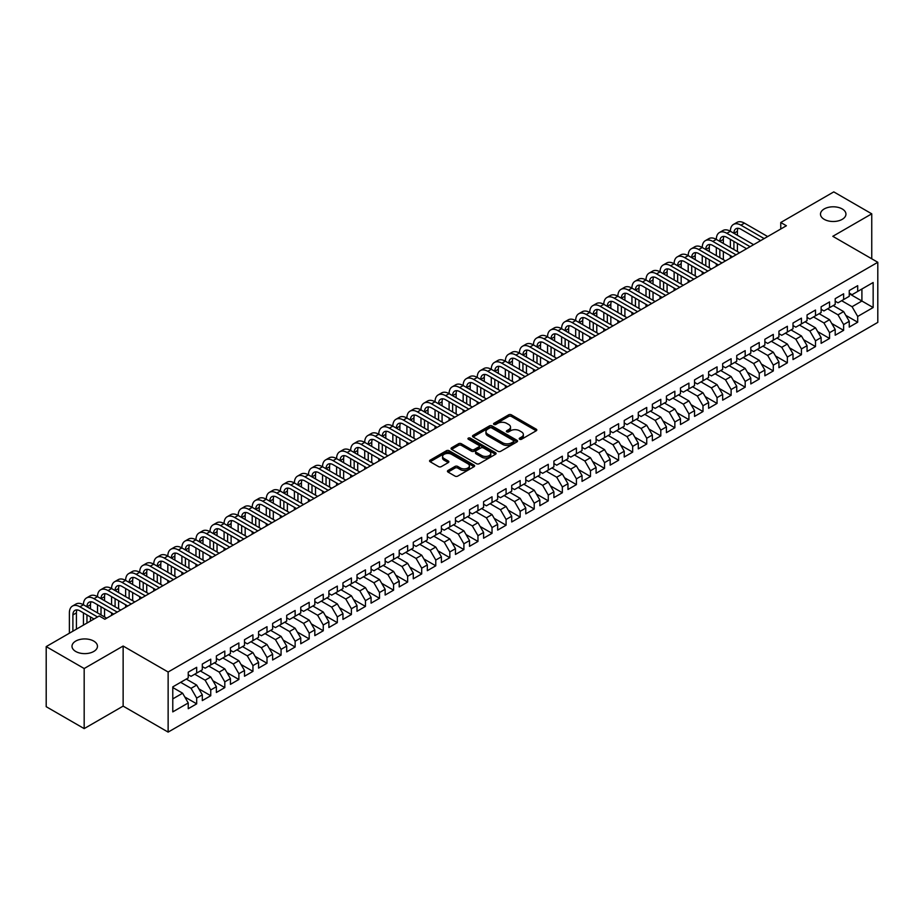 <?xml version="1.0" encoding="UTF-8"?>
<svg xmlns="http://www.w3.org/2000/svg" width="924" height="924" viewBox="0 0 924 924"><rect width="100%" height="100%" fill="white"/><g stroke="black" fill="none" stroke-linecap="round" stroke-linejoin="round"><path stroke-width="1.39" d="M519.635 439.247A1.363 0.785 0 0 0 521.563 439.247L536.232 430.78A1.952 1.132 0 0 0 536.798 429.983A1.952 1.132 0 0 0 536.232 429.186L511.388 414.841A1.952 1.132 0 0 0 508.627 414.841L493.959 423.308A1.363 0.785 0 0 0 495.888 424.428L497.782 423.331A6.249 3.604 0 0 1 506.618 423.331L508.697 424.52A6.249 3.604 0 0 1 510.522 427.073A6.249 3.604 0 0 1 508.697 429.625L506.791 430.723A1.363 0.785 0 0 0 508.731 431.831L510.626 430.734A6.249 3.604 0 0 1 519.461 430.734L521.529 431.935A6.249 3.604 0 0 1 523.354 434.488A6.249 3.604 0 0 1 521.529 437.04L519.635 438.126A1.363 0.785 0 0 0 519.635 439.247L519.635 438.126M93.74 641.083A12.728 7.346 0 0 0 79.868 639.489A12.728 7.346 0 0 0 72.003 646.28A12.728 7.346 0 0 0 75.733 651.478A12.728 7.346 0 0 0 89.605 653.072A12.728 7.346 0 0 0 97.459 646.28A12.728 7.346 0 0 0 93.74 641.083M842.214 208.951A12.728 7.346 0 0 0 828.343 207.357A12.728 7.346 0 0 0 820.489 214.149A12.728 7.346 0 0 0 824.22 219.346A12.728 7.346 0 0 0 838.091 220.94A12.728 7.346 0 0 0 845.945 214.149A12.728 7.346 0 0 0 842.214 208.951M448.024 470.466A1.952 1.132 0 0 0 447.447 471.263A1.952 1.132 0 0 0 448.024 472.06L454.989 476.091A1.952 1.132 0 0 0 457.75 476.091L474.047 466.689A1.952 1.132 0 0 0 474.613 465.892A1.952 1.132 0 0 0 474.047 465.095L449.191 450.739A1.952 1.132 0 0 0 446.431 450.739L430.145 460.152A1.952 1.132 0 0 0 429.568 460.949A1.952 1.132 0 0 0 430.145 461.746L438.565 466.608A1.952 1.132 0 0 0 441.326 466.608L448.29 462.577A1.952 1.132 0 0 0 448.868 461.781A1.952 1.132 0 0 0 448.29 460.984L444.121 458.57A5.221 3.015 0 0 1 442.584 456.444A5.221 3.015 0 0 1 445.818 453.661A5.221 3.015 0 0 1 451.501 454.308L467.867 463.756A5.221 3.015 0 0 1 469.392 465.892A5.221 3.015 0 0 1 466.17 468.676A5.221 3.015 0 0 1 460.475 468.018L457.75 466.447A1.952 1.132 0 0 0 454.989 466.447L448.024 470.466L448.024 472.06M84.176 668.526L84.176 728.609L123.135 706.121L123.135 646.038L84.176 668.526L46.2 646.604L99.226 615.985L104.851 619.242L786.382 225.756L780.757 222.511L780.757 229.002M123.135 646.038L168.133 672.014L877.8 262.289L877.8 322.384L168.133 732.108L168.133 672.014M871.748 258.801L871.748 213.825L832.801 236.313L877.8 262.289M871.748 213.825L833.783 191.892L780.757 222.511M497.921 451.305A1.952 1.132 0 0 0 500.681 451.305L516.978 441.903A1.952 1.132 0 0 0 517.544 441.106A1.952 1.132 0 0 0 516.978 440.298L492.122 425.952A1.952 1.132 0 0 0 489.362 425.952L473.076 435.366A1.952 1.132 0 0 0 472.499 436.163A1.952 1.132 0 0 0 473.076 436.96L497.921 451.305M468.861 439.547A1.363 0.785 0 0 1 470.247 439.732L495.483 454.308L479.221 463.698A1.952 1.132 0 0 1 476.461 463.698L451.605 449.353L451.605 447.759A1.952 1.132 0 0 0 451.039 448.556A1.952 1.132 0 0 0 451.605 449.353M451.605 447.759L458.581 443.728A1.952 1.132 0 0 1 461.342 443.728L471.413 449.549A1.952 1.132 0 0 0 474.174 449.549L478.805 446.881A1.952 1.132 0 0 0 479.371 446.084A1.952 1.132 0 0 0 478.805 445.287L468.318 439.223A1.363 0.785 0 0 1 470.247 438.115L495.507 452.702A1.952 1.132 0 0 1 496.084 453.499A1.952 1.132 0 0 1 495.507 454.296L495.507 452.702M849.248 293.716L861.907 301.028L861.907 289.004L873.157 282.513L857.691 291.441L857.691 285.678L849.248 290.552L849.248 296.315L843.624 299.561L843.624 293.797L835.192 298.671L835.192 304.435L829.556 307.68L829.556 301.917L821.124 306.791L821.124 312.555L815.499 315.8L815.499 310.037L807.056 314.911L807.056 320.674L801.431 323.92L801.431 318.156L793 323.03L793 328.794L787.364 332.039L787.364 326.276L778.932 331.15L778.932 336.913L773.307 340.159L773.307 334.396L764.864 339.27L764.864 345.033L759.239 348.279L759.239 342.515L750.808 347.389L750.808 353.153L745.183 356.398L745.183 350.635L736.74 355.509L736.74 361.272L731.115 364.518L731.115 358.755L722.672 363.629L722.672 369.392L717.047 372.638L717.047 366.874L708.616 371.748L708.616 377.512L702.991 380.757L702.991 374.994L694.548 379.868L694.548 385.631L688.923 388.877L688.923 383.113L680.48 387.988L680.48 393.751L674.855 396.997L674.855 391.233L666.423 396.107L666.423 401.871L660.799 405.116L660.799 399.353L652.356 404.227L652.356 409.99L646.731 413.236L646.731 407.472L638.288 412.347L638.288 418.11L632.663 421.356L632.663 415.592L624.231 420.466L624.231 426.23L618.606 429.475L618.606 423.712L610.163 428.586L610.163 434.349L604.539 437.595L604.539 431.831L596.096 436.706L596.096 442.469L590.471 445.714L590.471 439.951L582.039 444.825L582.039 450.589L576.414 453.834L576.414 448.071L567.971 452.945L567.971 458.708L562.346 461.954L562.346 456.19L553.903 461.064L553.903 466.828L548.279 470.073L548.279 464.31L539.847 469.184L539.847 474.948L534.222 478.193L534.222 472.43L525.779 477.304L525.779 483.067L520.154 486.313L520.154 480.549L511.711 485.423L511.711 491.187L506.086 494.432L506.086 488.669L497.655 493.543L497.655 499.307L492.03 502.564L492.03 496.789L483.587 501.663L483.587 507.426L477.962 510.683L477.962 504.908L469.519 509.782L469.519 515.546L463.894 518.803L463.894 513.028L455.463 517.902L455.463 523.665L449.838 526.923L449.838 521.148L441.395 526.022L441.395 531.785L435.77 535.042L435.77 529.267L427.327 534.141L427.327 539.905L421.702 543.162L421.702 537.387L413.271 542.261L413.271 548.024L407.646 551.282L407.646 545.507L399.203 550.381L399.203 556.144L393.578 559.401L393.578 553.626L385.146 558.5L385.146 564.264L379.51 567.521L379.51 561.746L371.078 566.62L371.078 572.383L365.454 575.64L365.454 569.865L357.011 574.74L357.011 580.503L351.386 583.76L351.386 577.985L342.954 582.859L342.954 588.623L337.318 591.88L337.318 586.105L328.886 590.979L328.886 596.742L323.261 599.999L323.261 594.224L314.818 599.099L314.818 604.862L309.193 608.119L309.193 602.344L300.762 607.218L300.762 612.982L295.137 616.239L295.137 610.464L286.694 615.338L286.694 621.101L281.069 624.358L281.069 618.583L272.626 623.457L272.626 629.221L267.001 632.478L267.001 626.703L258.57 631.577L258.57 637.341L252.945 640.598L252.945 634.823L244.502 639.697L244.502 645.46L238.877 648.717L238.877 642.942L230.434 647.816L230.434 653.58L224.809 656.837L224.809 651.074L216.378 655.936L216.378 661.699L210.753 664.957L210.753 659.193L202.31 664.056L202.31 669.819L196.685 673.076L196.685 667.313L188.242 672.175L188.242 677.939L172.776 686.879L172.776 711.884L188.242 702.956L182.617 693.208L172.776 687.525M873.157 282.513L873.157 307.519L857.691 316.458L852.067 306.71L841.66 300.704M845.806 315.361L857.691 322.222L857.691 316.458M857.691 322.222L849.248 327.096L849.248 321.321L843.624 324.578L837.999 314.83L827.592 308.824M831.739 323.481L843.624 330.342L843.624 324.578M843.624 330.342L835.192 335.216L835.192 329.441L829.556 332.698L823.931 322.95L813.524 316.944M817.682 331.601L829.556 338.461L829.556 332.698M829.556 338.461L821.124 343.335L821.124 337.56L815.499 340.817L809.874 331.069L799.468 325.063M803.614 339.72L815.499 346.581L815.499 340.817M815.499 346.581L807.056 351.455L807.056 345.68L801.431 348.937L795.807 339.189L785.4 333.183M789.546 347.84L801.431 354.701L801.431 348.937M801.431 354.701L793 359.575L793 353.8L787.364 357.057L781.739 347.308L771.332 341.303M775.49 355.959L787.364 362.82L787.364 357.057M787.364 362.82L778.932 367.694L778.932 361.919L773.307 365.176L767.682 355.428L757.276 349.422M761.422 364.079L773.307 370.94L773.307 365.176M773.307 370.94L764.864 375.814L764.864 370.039L759.239 373.296L753.614 363.548L743.208 357.542M747.354 372.199L759.239 379.059L759.239 373.296M759.239 379.059L750.808 383.934L750.808 378.159L745.183 381.416L739.546 371.667L729.14 365.661M733.298 380.318L745.183 387.179L745.183 381.416M745.183 387.179L736.74 392.053L736.74 386.278L731.115 389.535L725.49 379.787L715.084 373.781M719.23 388.438L731.115 395.299L731.115 389.535M731.115 395.299L722.672 400.173L722.672 394.398L717.047 397.655L711.422 387.907L701.016 381.901M705.162 396.558L717.047 403.418L717.047 397.655M717.047 403.418L708.616 408.293L708.616 402.517L702.991 405.775L697.354 396.026L686.948 390.02M691.106 404.677L702.991 411.538L702.991 405.775M702.991 411.538L694.548 416.412L694.548 410.637L688.923 413.894L683.298 404.146L672.891 398.14M677.038 412.797L688.923 419.658L688.923 413.894M688.923 419.658L680.48 424.532L680.48 418.768L674.855 422.014L669.23 412.266L658.824 406.26M662.97 420.917L674.855 427.777L674.855 422.014M674.855 427.777L666.423 432.651L666.423 426.888L660.799 430.134L655.174 420.385L644.756 414.379M648.914 429.036L660.799 435.897L660.799 430.134M660.799 435.897L652.356 440.771L652.356 435.008L646.731 438.253L641.106 428.505L630.699 422.499M634.846 437.156L646.731 444.017L646.731 438.253M646.731 444.017L638.288 448.891L638.288 443.127L632.663 446.373L627.038 436.625L616.631 430.619M620.778 445.276L632.663 452.136L632.663 446.373M632.663 452.136L624.231 457.01L624.231 451.247L618.606 454.493L612.982 444.744L602.564 438.738M606.721 453.395L618.606 460.256L618.606 454.493M618.606 460.256L610.163 465.13L610.163 459.367L604.539 462.612L598.914 452.864L588.507 446.858M592.654 461.515L604.539 468.376L604.539 462.612M604.539 468.376L596.096 473.25L596.096 467.486L590.471 470.732L584.846 460.984L574.439 454.978M578.586 469.635L590.471 476.495L590.471 470.732M590.471 476.495L582.039 481.369L582.039 475.606L576.414 478.851L570.789 469.103L560.371 463.097M564.529 477.754L576.414 484.615L576.414 478.851M576.414 484.615L567.971 489.489L567.971 483.726L562.346 486.971L556.722 477.223L546.315 471.217M550.461 485.874L562.346 492.735L562.346 486.971M562.346 492.735L553.903 497.609L553.903 491.845L548.279 495.091L542.654 485.343L532.247 479.337M536.394 493.993L548.279 500.854L548.279 495.091M548.279 500.854L539.847 505.728L539.847 499.965L534.222 503.21L528.597 493.462L518.191 487.456M522.337 502.113L534.222 508.974L534.222 503.21M534.222 508.974L525.779 513.848L525.779 508.084L520.154 511.33L514.529 501.582L504.123 495.576M508.269 510.233L520.154 517.093L520.154 511.33M520.154 517.093L511.711 521.968L511.711 516.204L506.086 519.45L500.462 509.702L490.055 503.696M494.201 518.352L506.086 525.213L506.086 519.45M506.086 525.213L497.655 530.087L497.655 524.324L492.03 527.569L486.405 517.821L475.999 511.815M480.145 526.472L492.03 533.333L492.03 527.569M492.03 533.333L483.587 538.207L483.587 532.443L477.962 535.689L472.337 525.941L461.931 519.935M466.077 534.592L477.962 541.452L477.962 535.689M477.962 541.452L469.519 546.327L469.519 540.563L463.894 543.809L458.269 534.06L447.863 528.054M452.009 542.711L463.894 549.572L463.894 543.809M463.894 549.572L455.463 554.446L455.463 548.683L449.838 551.928L444.213 542.18L433.806 536.174M437.953 550.831L449.838 557.692L449.838 551.928M449.838 557.692L441.395 562.566L441.395 556.802L435.77 560.048L430.145 550.3L419.739 544.294M423.885 558.951L435.77 565.811L435.77 560.048M435.77 565.811L427.327 570.686L427.327 564.922L421.702 568.168L416.077 558.419L405.671 552.413M409.829 567.07L421.702 573.931L421.702 568.168M421.702 573.931L413.271 578.805L413.271 573.042L407.646 576.287L402.021 566.539L391.614 560.533M395.761 575.19L407.646 582.051L407.646 576.287M407.646 582.051L399.203 586.925L399.203 581.161L393.578 584.407L387.953 574.659L377.546 568.653M381.693 583.31L393.578 590.17L393.578 584.407M393.578 590.17L385.146 595.044L385.146 589.281L379.51 592.527L373.885 582.778L363.478 576.772M367.637 591.429L379.51 598.29L379.51 592.527M379.51 598.29L371.078 603.164L371.078 597.401L365.454 600.646L359.829 590.898L349.422 584.892M353.569 599.549L365.454 606.41L365.454 600.646M365.454 606.41L357.011 611.284L357.011 605.52L351.386 608.766L345.761 599.018L335.354 593.012M339.501 607.669L351.386 614.529L351.386 608.766M351.386 614.529L342.954 619.403L342.954 613.64L337.318 616.886L331.693 607.137L321.286 601.131M325.444 615.788L337.318 622.649L337.318 616.886M337.318 622.649L328.886 627.523L328.886 621.76L323.261 625.005L317.637 615.257L307.23 609.251M311.376 623.908L323.261 630.769L323.261 625.005M323.261 630.769L314.818 635.643L314.818 629.879L309.193 633.125L303.569 623.377L293.162 617.371M297.309 632.028L309.193 638.888L309.193 633.125M309.193 638.888L300.762 643.762L300.762 637.999L295.137 641.244L289.501 631.496L279.094 625.49M283.252 640.147L295.137 647.008L295.137 641.244M295.137 647.008L286.694 651.882L286.694 646.119L281.069 649.364L275.444 639.616L265.038 633.61M269.184 648.267L281.069 655.128L281.069 649.364M281.069 655.128L272.626 660.002L272.626 654.238L267.001 657.484L261.377 647.736L250.97 641.73M255.116 656.386L267.001 663.247L267.001 657.484M267.001 663.247L258.57 668.121L258.57 662.358L252.945 665.603L247.309 655.855L236.902 649.849M241.06 664.506L252.945 671.367L252.945 665.603M252.945 671.367L244.502 676.241L244.502 670.477L238.877 673.723L233.252 663.975L222.846 657.969M226.992 672.626L238.877 679.486L238.877 673.723M238.877 679.486L230.434 684.361L230.434 678.597L224.809 681.843L219.184 672.095L208.778 666.089M212.924 680.745L224.809 687.606L224.809 681.843M224.809 687.606L216.378 692.48L216.378 686.717L210.753 689.962L205.128 680.214L194.71 674.208M198.868 688.865L210.753 695.726L210.753 689.962M210.753 695.726L202.31 700.6L202.31 694.836L196.685 698.082L191.06 688.334L180.654 682.328M184.8 696.985L196.685 703.845L196.685 698.082M196.685 703.845L188.242 708.72L188.242 702.956M188.242 674.693L191.06 676.322L196.685 673.076M172.776 698.891L182.617 693.208M202.31 666.574L205.128 668.202L210.753 664.957M191.06 688.334L196.685 685.088L186.278 679.082M202.31 694.836L196.685 685.088M216.378 658.454L219.184 660.082L224.809 656.837M205.128 680.214L210.753 676.969L200.335 670.963M216.378 686.717L210.753 676.969M230.434 650.334L233.252 651.963L238.877 648.717M219.184 672.095L224.809 668.849L214.403 662.843M230.434 678.597L224.809 668.849M244.502 642.215L247.309 643.843L252.945 640.598M233.252 663.975L238.877 660.729L228.471 654.723M244.502 670.477L238.877 660.729M258.57 634.095L261.377 635.724L267.001 632.478M247.309 655.855L252.945 652.61L242.527 646.604M258.57 662.358L252.945 652.61M272.626 625.975L275.444 627.604L281.069 624.358M261.377 647.736L267.001 644.49L256.595 638.484M272.626 654.238L267.001 644.49M286.694 617.856L289.501 619.484L295.137 616.239M275.444 639.616L281.069 636.37L270.663 630.364M286.694 646.119L281.069 636.37M300.762 609.736L303.569 611.365L309.193 608.119M289.501 631.496L295.137 628.251L284.719 622.245M300.762 637.999L295.137 628.251M314.818 601.616L317.637 603.245L323.261 599.999M303.569 623.377L309.193 620.131L298.787 614.125M314.818 629.879L309.193 620.131M328.886 593.497L331.693 595.125L337.318 591.88M317.637 615.257L323.261 612.011L312.855 606.005M328.886 621.76L323.261 612.011M342.954 585.377L345.761 587.006L351.386 583.76M331.693 607.137L337.318 603.892L326.911 597.886M342.954 613.64L337.318 603.892M357.011 577.257L359.829 578.886L365.454 575.64M345.761 599.018L351.386 595.772L340.979 589.766M357.011 605.52L351.386 595.772M371.078 569.138L373.885 570.766L379.51 567.521M359.829 590.898L365.454 587.652L355.047 581.646M371.078 597.401L365.454 587.652M385.146 561.018L387.953 562.647L393.578 559.401M373.885 582.778L379.51 579.533L369.103 573.527M385.146 589.281L379.51 579.533M399.203 552.899L402.021 554.527L407.646 551.282M387.953 574.659L393.578 571.413L383.171 565.407M399.203 581.161L393.578 571.413M413.271 544.779L416.077 546.407L421.702 543.162M402.021 566.539L407.646 563.293L397.239 557.288M413.271 573.042L407.646 563.293M427.327 536.659L430.145 538.288L435.77 535.042M416.077 558.419L421.702 555.174L411.296 549.168M427.327 564.922L421.702 555.174M441.395 528.54L444.213 530.168L449.838 526.923M430.145 550.3L435.77 547.054L425.363 541.048M441.395 556.802L435.77 547.054M455.463 520.42L458.269 522.048L463.894 518.803M444.213 542.18L449.838 538.935L439.431 532.929M455.463 548.683L449.838 538.935M469.519 512.3L472.337 513.929L477.962 510.683M458.269 534.06L463.894 530.815L453.488 524.809M469.519 540.563L463.894 530.815M483.587 504.181L486.405 505.809L492.03 502.564M472.337 525.941L477.962 522.695L467.556 516.689M483.587 532.443L477.962 522.695M497.655 496.061L500.462 497.69L506.086 494.432M486.405 517.821L492.03 514.576L481.623 508.57M497.655 524.324L492.03 514.576M511.711 487.941L514.529 489.57L520.154 486.313M500.462 509.702L506.086 506.456L495.68 500.45M511.711 516.204L506.086 506.456M525.779 479.822L528.597 481.45L534.222 478.193M514.529 501.582L520.154 498.336L509.748 492.33M525.779 508.084L520.154 498.336M539.847 471.702L542.654 473.331L548.279 470.073M528.597 493.462L534.222 490.217L523.816 484.211M539.847 499.965L534.222 490.217M553.903 463.582L556.722 465.211L562.346 461.954M542.654 485.343L548.279 482.097L537.872 476.091M553.903 491.845L548.279 482.097M567.971 455.463L570.789 457.091L576.414 453.834M556.722 477.223L562.346 473.977L551.94 467.971M567.971 483.726L562.346 473.977M582.039 447.343L584.846 448.972L590.471 445.714M570.789 469.103L576.414 465.858L566.008 459.852M582.039 475.606L576.414 465.858M596.096 439.223L598.914 440.852L604.539 437.595M584.846 460.984L590.471 457.738L580.064 451.732M596.096 467.486L590.471 457.738M610.163 431.104L612.982 432.732L618.606 429.475M598.914 452.864L604.539 449.618L594.132 443.612M610.163 459.367L604.539 449.618M624.231 422.984L627.038 424.613L632.663 421.356M612.982 444.744L618.606 441.499L608.2 435.493M624.231 451.247L618.606 441.499M638.288 414.864L641.106 416.493L646.731 413.236M627.038 436.625L632.663 433.379L622.256 427.373M638.288 443.127L632.663 433.379M652.356 406.745L655.174 408.373L660.799 405.116M641.106 428.505L646.731 425.259L636.324 419.253M652.356 435.008L646.731 425.259M666.423 398.625L669.23 400.254L674.855 396.997M655.174 420.385L660.799 417.14L650.381 411.134M666.423 426.888L660.799 417.14M680.48 390.506L683.298 392.134L688.923 388.877M669.23 412.266L674.855 409.02L664.448 403.014M680.48 418.768L674.855 409.02M694.548 382.386L697.354 384.014L702.991 380.757M683.298 404.146L688.923 400.901L678.516 394.894M694.548 410.637L688.923 400.901M708.616 374.266L711.422 375.895L717.047 372.638M697.354 396.026L702.991 392.781L692.573 386.775M708.616 402.517L702.991 392.781M722.672 366.147L725.49 367.775L731.115 364.518M711.422 387.907L717.047 384.661L706.641 378.655M722.672 394.398L717.047 384.661M736.74 358.027L739.546 359.655L745.183 356.398M725.49 379.787L731.115 376.542L720.708 370.536M736.74 386.278L731.115 376.542M750.808 349.907L753.614 351.536L759.239 348.279M739.546 371.667L745.183 368.422L734.765 362.416M750.808 378.159L745.183 368.422M764.864 341.788L767.682 343.416L773.307 340.159M753.614 363.548L759.239 360.302L748.833 354.296M764.864 370.039L759.239 360.302M778.932 333.668L781.739 335.297L787.364 332.039M767.682 355.428L773.307 352.183L762.901 346.177M778.932 361.919L773.307 352.183M793 325.548L795.807 327.177L801.431 323.92M781.739 347.308L787.364 344.063L776.957 338.057M793 353.8L787.364 344.063M807.056 317.429L809.874 319.057L815.499 315.8M795.807 339.189L801.431 335.943L791.025 329.937M807.056 345.68L801.431 335.943M821.124 309.309L823.931 310.938L829.556 307.68M809.874 331.069L815.499 327.824L805.093 321.818M821.124 337.56L815.499 327.824M835.192 301.189L837.999 302.818L843.624 299.561M823.931 322.95L829.556 319.704L819.149 313.698M835.192 329.441L829.556 319.704M849.248 293.07L852.067 294.698L857.691 291.441M837.999 314.83L843.624 311.584L833.217 305.578M849.248 321.321L843.624 311.584M46.2 646.604L46.2 706.687L84.176 728.609M123.135 706.121L168.133 732.108M852.067 306.71L861.907 301.028L873.157 307.519M520.177 439.443L521.529 438.657A6.249 3.604 0 0 0 523.354 436.105L523.354 434.488M510.522 427.073L510.522 428.701A6.249 3.604 0 0 1 508.697 431.242L507.334 432.028M536.209 430.792L511.388 416.458A1.952 1.132 0 0 0 508.627 416.458L494.502 424.613M516.943 441.915L492.122 427.581A1.952 1.132 0 0 0 489.362 427.581L473.1 436.971M513.525 441.66A1.363 0.785 0 0 0 513.525 440.54L491.707 427.951A1.363 0.785 0 0 0 489.778 427.951L487.78 429.106A6.249 3.604 0 0 0 485.943 431.658A6.249 3.604 0 0 0 487.78 434.211L502.691 442.815A6.249 3.604 0 0 0 511.526 442.815L513.525 441.66L513.525 443.277A1.363 0.785 0 0 0 513.917 442.723L513.917 441.106M485.943 431.658L485.943 433.275A6.249 3.604 0 0 0 487.78 435.828L487.78 434.211M513.525 443.277L511.526 444.432A6.249 3.604 0 0 1 502.691 444.432L487.78 435.828M451.64 449.364L458.581 445.356L458.581 443.728M479.371 446.084L479.371 447.701A1.952 1.132 0 0 1 478.805 448.498L474.174 451.178A1.952 1.132 0 0 1 471.413 451.178L461.342 445.356A1.952 1.132 0 0 0 458.581 445.356M481.878 455.59A5.221 3.015 0 0 0 487.572 456.237A5.221 3.015 0 0 0 490.794 453.453A5.221 3.015 0 0 0 489.258 451.316L483.495 447.99A1.952 1.132 0 0 0 480.734 447.99L476.114 450.669A1.952 1.132 0 0 0 475.537 451.466A1.952 1.132 0 0 0 476.114 452.263L481.878 455.59L481.878 457.207A5.221 3.015 0 0 0 487.572 457.865A5.221 3.015 0 0 0 490.794 455.082L490.794 453.453M475.537 451.466L475.537 453.083A1.952 1.132 0 0 0 476.114 453.88L476.114 452.263M481.878 457.207L476.114 453.88M469.392 465.892L469.392 467.509A5.221 3.015 0 0 1 466.17 470.293A5.221 3.015 0 0 1 460.475 469.646L457.75 468.064A1.952 1.132 0 0 0 454.989 468.064L448.048 472.083M442.584 456.444L442.584 458.061A5.221 3.015 0 0 0 444.121 460.198L444.121 458.57M448.267 462.589L444.121 460.198M474.012 466.701L449.191 452.367A1.952 1.132 0 0 0 446.431 452.367L430.168 461.757M69.381 633.217L69.381 612.889A14.923 8.616 60 0 1 72.465 606.063L75.987 604.03A14.923 8.616 60 0 1 83.437 604.77A14.923 8.616 60 0 1 86.533 597.944L90.044 595.911A14.923 8.616 60 0 1 97.505 596.65A14.923 8.616 60 0 1 100.589 589.824L104.112 587.791A14.923 8.616 60 0 1 111.573 588.53A14.923 8.616 60 0 1 114.657 581.704L118.18 579.671A14.923 8.616 60 0 1 125.629 580.411A14.923 8.616 60 0 1 128.725 573.585L132.236 571.552A14.923 8.616 60 0 1 139.697 572.291A14.923 8.616 60 0 1 142.781 565.465L146.304 563.432A14.923 8.616 60 0 1 153.765 564.171A14.923 8.616 60 0 1 156.849 557.345L160.372 555.312A14.923 8.616 60 0 1 167.822 556.052A14.923 8.616 60 0 1 170.917 549.226L174.428 547.193A14.923 8.616 60 0 1 181.889 547.932A14.923 8.616 60 0 1 184.973 541.106L188.496 539.073A14.923 8.616 60 0 1 195.957 539.812A14.923 8.616 60 0 1 199.041 532.986L202.564 530.953A14.923 8.616 60 0 1 210.014 531.693A14.923 8.616 60 0 1 213.109 524.867L216.62 522.834A14.923 8.616 60 0 1 224.082 523.573A14.923 8.616 60 0 1 227.165 516.747L230.688 514.714A14.923 8.616 60 0 1 238.149 515.453A14.923 8.616 60 0 1 241.233 508.627L244.745 506.595A14.923 8.616 60 0 1 252.206 507.334A14.923 8.616 60 0 1 255.301 500.508L258.812 498.475A14.923 8.616 60 0 1 266.274 499.214A14.923 8.616 60 0 1 269.358 492.388L272.88 490.355A14.923 8.616 60 0 1 280.342 491.094A14.923 8.616 60 0 1 283.425 484.268L286.937 482.236A14.923 8.616 60 0 1 294.398 482.975A14.923 8.616 60 0 1 297.493 476.149L301.005 474.116A14.923 8.616 60 0 1 308.466 474.855A14.923 8.616 60 0 1 311.55 468.029L315.072 465.996A14.923 8.616 60 0 1 322.534 466.736A14.923 8.616 60 0 1 325.618 459.909L329.129 457.877A14.923 8.616 60 0 1 336.59 458.616A14.923 8.616 60 0 1 339.686 451.79L343.197 449.757A14.923 8.616 60 0 1 350.658 450.496A14.923 8.616 60 0 1 353.742 443.67L357.265 441.637A14.923 8.616 60 0 1 364.714 442.377A14.923 8.616 60 0 1 367.81 435.551L371.321 433.518A14.923 8.616 60 0 1 378.782 434.257A14.923 8.616 60 0 1 381.878 427.431L385.389 425.398A14.923 8.616 60 0 1 392.85 426.137A14.923 8.616 60 0 1 395.934 419.311L399.457 417.278A14.923 8.616 60 0 1 406.907 418.018A14.923 8.616 60 0 1 410.002 411.192L413.513 409.159A14.923 8.616 60 0 1 420.974 409.898A14.923 8.616 60 0 1 424.07 403.072L427.581 401.039A14.923 8.616 60 0 1 435.042 401.778A14.923 8.616 60 0 1 438.126 394.952L441.649 392.919A14.923 8.616 60 0 1 449.099 393.659A14.923 8.616 60 0 1 452.194 386.833L455.705 384.8A14.923 8.616 60 0 1 463.167 385.539A14.923 8.616 60 0 1 466.262 378.713L469.773 376.68A14.923 8.616 60 0 1 477.234 377.419A14.923 8.616 60 0 1 480.318 370.593L483.841 368.561A14.923 8.616 60 0 1 491.291 369.3A14.923 8.616 60 0 1 494.386 362.474L497.897 360.441A14.923 8.616 60 0 1 505.359 361.18A14.923 8.616 60 0 1 508.454 354.354L511.965 352.321A14.923 8.616 60 0 1 519.427 353.06A14.923 8.616 60 0 1 522.51 346.234L526.033 344.202A14.923 8.616 60 0 1 533.483 344.941A14.923 8.616 60 0 1 536.578 338.115L540.09 336.082A14.923 8.616 60 0 1 547.551 336.821A14.923 8.616 60 0 1 550.635 329.983L554.157 327.962A14.923 8.616 60 0 1 561.619 328.701A14.923 8.616 60 0 1 564.703 321.864L568.225 319.843A14.923 8.616 60 0 1 575.675 320.582A14.923 8.616 60 0 1 578.771 313.744L582.282 311.723A14.923 8.616 60 0 1 589.743 312.462A14.923 8.616 60 0 1 592.827 305.625L596.35 303.603A14.923 8.616 60 0 1 603.811 304.343A14.923 8.616 60 0 1 606.895 297.505L610.418 295.484A14.923 8.616 60 0 1 617.867 296.223A14.923 8.616 60 0 1 620.963 289.385L624.474 287.364A14.923 8.616 60 0 1 631.935 288.103A14.923 8.616 60 0 1 635.019 281.266L638.542 279.244A14.923 8.616 60 0 1 646.003 279.984A14.923 8.616 60 0 1 649.087 273.146L652.598 271.125A14.923 8.616 60 0 1 660.059 271.864A14.923 8.616 60 0 1 663.155 265.026L666.666 263.005A14.923 8.616 60 0 1 674.127 263.744A14.923 8.616 60 0 1 677.211 256.907L680.734 254.885A14.923 8.616 60 0 1 688.195 255.625A14.923 8.616 60 0 1 691.279 248.787L694.79 246.766A14.923 8.616 60 0 1 702.252 247.505A14.923 8.616 60 0 1 705.347 240.667L708.858 238.646A14.923 8.616 60 0 1 716.319 239.385A14.923 8.616 60 0 1 719.403 232.548L722.926 230.526A14.923 8.616 60 0 1 730.387 231.266A14.923 8.616 60 0 1 733.471 224.428L736.982 222.407A14.923 8.616 60 0 1 744.444 223.146L767.682 236.556M733.471 224.428A14.923 8.616 60 0 1 740.933 225.167L764.16 238.588M760.648 240.61L740.933 229.233A9.945 5.74 -120 0 0 735.954 228.736A9.945 5.74 -120 0 0 733.899 233.287L737.41 231.266L737.41 235.32M738.033 228.286A9.945 5.74 -120 0 0 737.41 231.266M733.899 241.407L733.899 249.526M737.41 243.439L737.41 251.559M730.387 258.085L730.387 255.625M730.387 247.505L730.387 239.385M719.403 232.548A14.923 8.616 60 0 1 726.865 233.287L730.387 231.266L753.614 244.675M726.865 233.287L750.103 246.708M746.58 248.729L726.865 237.352A9.945 5.74 -120 0 0 721.898 236.856A9.945 5.74 -120 0 0 719.831 241.407L723.353 239.385L723.353 243.439M723.977 236.405A9.945 5.74 -120 0 0 723.353 239.385M719.831 249.526L719.831 257.646M723.353 251.559L723.353 259.679M716.319 266.204L716.319 263.744M716.319 255.625L716.319 247.505M705.347 240.667A14.923 8.616 60 0 1 712.797 241.407L716.319 239.385L739.546 252.795M712.797 241.407L736.035 254.828M732.524 256.849L712.797 245.472A9.945 5.74 -120 0 0 707.83 244.976A9.945 5.74 -120 0 0 705.774 249.526L709.286 247.505L709.286 251.559M709.909 244.525A9.945 5.74 -120 0 0 709.286 247.505M705.774 257.646L705.774 265.765M709.286 259.679L709.286 267.798M702.252 274.324L702.252 271.864M702.252 263.744L702.252 255.625M691.279 248.787A14.923 8.616 60 0 1 698.74 249.526L702.252 247.505L725.49 260.915M698.74 249.526L721.967 262.947M718.456 264.98L698.74 253.592A9.945 5.74 -120 0 0 693.762 253.095A9.945 5.74 -120 0 0 691.706 257.646L695.218 255.625L695.218 259.679M695.841 252.645A9.945 5.74 -120 0 0 695.218 255.625M691.706 265.765L691.706 273.885M695.218 267.798L695.218 275.918M688.195 282.444L688.195 279.984M688.195 271.864L688.195 263.744M677.211 256.907A14.923 8.616 60 0 1 684.672 257.646L688.195 255.625L711.422 269.034M684.672 257.646L707.911 271.067M704.388 273.1L684.672 261.711A9.945 5.74 -120 0 0 679.706 261.215A9.945 5.74 -120 0 0 677.639 265.765L681.161 263.744L681.161 267.798M681.785 260.764A9.945 5.74 -120 0 0 681.161 263.744M677.639 273.885L677.639 282.005M681.161 275.918L681.161 284.038M674.127 290.563L674.127 288.103M674.127 279.984L674.127 271.864M663.155 265.026A14.923 8.616 60 0 1 670.605 265.765L674.127 263.744L697.354 277.154M670.605 265.765L693.843 279.187M690.332 281.219L670.605 269.831A9.945 5.74 -120 0 0 665.638 269.334A9.945 5.74 -120 0 0 663.582 273.885L667.093 271.864L667.093 275.918M667.717 268.884A9.945 5.74 -120 0 0 667.093 271.864M663.582 282.005L663.582 290.124M667.093 284.038L667.093 292.157M660.059 298.683L660.059 296.223M660.059 288.103L660.059 279.984M649.087 273.146A14.923 8.616 60 0 1 656.548 273.885L660.059 271.864L683.298 285.273M656.548 273.885L679.775 287.306M676.264 289.339L656.548 277.951A9.945 5.74 -120 0 0 651.57 277.454A9.945 5.74 -120 0 0 649.514 282.005L653.025 279.984L653.025 284.038M653.649 277.004A9.945 5.74 -120 0 0 653.025 279.984M649.514 290.124L649.514 298.244M653.025 292.157L653.025 300.277M646.003 306.803L646.003 304.343M646.003 296.223L646.003 288.103M635.019 281.266A14.923 8.616 60 0 1 642.48 282.005L646.003 279.984L669.23 293.393M642.48 282.005L665.719 295.426M662.196 297.459L642.48 286.07A9.945 5.74 -120 0 0 637.514 285.574A9.945 5.74 -120 0 0 635.446 290.124L638.969 288.103L638.969 292.157M639.593 285.123A9.945 5.74 -120 0 0 638.969 288.103M635.446 298.244L635.446 306.364M638.969 300.277L638.969 308.397M631.935 314.922L631.935 312.462M631.935 304.343L631.935 296.223M620.963 289.385A14.923 8.616 60 0 1 628.424 290.124L631.935 288.103L655.162 301.513M628.424 290.124L651.651 303.546M648.14 305.578L628.424 294.19A9.945 5.74 -120 0 0 623.446 293.693A9.945 5.74 -120 0 0 621.39 298.244L624.901 296.223L624.901 300.277M625.525 293.243A9.945 5.74 -120 0 0 624.901 296.223M621.39 306.364L621.39 314.483M624.901 308.397L624.901 316.516M617.867 323.042L617.867 320.582M617.867 312.462L617.867 304.343M606.895 297.505A14.923 8.616 60 0 1 614.356 298.244L617.867 296.223L641.106 309.632M614.356 298.244L637.583 311.665M634.072 313.698L614.356 302.31A9.945 5.74 -120 0 0 609.378 301.813A9.945 5.74 -120 0 0 607.322 306.364L610.833 304.343L610.833 308.397M611.457 301.363A9.945 5.74 -120 0 0 610.833 304.343M607.322 314.483L607.322 322.603M610.833 316.516L610.833 324.636M603.811 331.162L603.811 328.701M603.811 320.582L603.811 312.462M592.827 305.625A14.923 8.616 60 0 1 600.288 306.364L603.811 304.343L627.038 317.752M600.288 306.364L623.527 319.785M620.004 321.818L600.288 310.429A9.945 5.74 -120 0 0 595.322 309.933A9.945 5.74 -120 0 0 593.254 314.483L596.777 312.462L596.777 316.516M597.401 309.482A9.945 5.74 -120 0 0 596.777 312.462M593.254 322.603L593.254 330.723M596.777 324.636L596.777 332.756M589.743 339.281L589.743 336.821M589.743 328.701L589.743 320.582M578.771 313.744A14.923 8.616 60 0 1 586.232 314.483L589.743 312.462L612.982 325.872M586.232 314.483L609.459 327.904M605.948 329.937L586.232 318.549A9.945 5.74 -120 0 0 581.254 318.052A9.945 5.74 -120 0 0 579.198 322.603L582.709 320.582L582.709 324.636M583.333 317.602A9.945 5.74 -120 0 0 582.709 320.582M579.198 330.723L579.198 338.842M582.709 332.756L582.709 340.875M575.675 347.401L575.675 344.941M575.675 336.821L575.675 328.701M564.703 321.864A14.923 8.616 60 0 1 572.164 322.603L575.675 320.582L598.914 333.991M572.164 322.603L595.391 336.024M591.88 338.057L572.164 326.669A9.945 5.74 -120 0 0 567.186 326.172A9.945 5.74 -120 0 0 565.13 330.723L568.641 328.701L568.641 332.756M569.265 325.722A9.945 5.74 -120 0 0 568.641 328.701M565.13 338.842L565.13 346.962M568.641 340.875L568.641 348.995M561.619 355.521L561.619 353.06M561.619 344.941L561.619 336.821M550.635 329.983A14.923 8.616 60 0 1 558.096 330.723L561.619 328.701L584.846 342.111M558.096 330.723L581.335 344.144M577.812 346.177L558.096 334.788A9.945 5.74 -120 0 0 553.13 334.292A9.945 5.74 -120 0 0 551.062 338.842L554.585 336.821L554.585 340.875M555.208 333.841A9.945 5.74 -120 0 0 554.585 336.821M551.062 346.962L551.062 355.082M554.585 348.995L554.585 357.114M547.551 363.64L547.551 361.18M547.551 353.06L547.551 344.941M536.578 338.115A14.923 8.616 60 0 1 544.04 338.842L547.551 336.821L570.789 350.231M544.04 338.842L567.267 352.263M563.755 354.296L544.04 342.908A9.945 5.74 -120 0 0 539.062 342.411A9.945 5.74 -120 0 0 537.006 346.962L540.517 344.941L540.517 348.995M541.141 341.961A9.945 5.74 -120 0 0 540.517 344.941M537.006 355.082L537.006 363.201M540.517 357.114L540.517 365.234M533.483 371.76L533.483 369.3M533.483 361.18L533.483 353.06M522.51 346.234A14.923 8.616 60 0 1 529.972 346.962L533.483 344.941L556.722 358.35M529.972 346.962L553.199 360.383M549.688 362.416L529.972 351.028A9.945 5.74 -120 0 0 524.994 350.531A9.945 5.74 -120 0 0 522.938 355.082L526.461 353.06L526.461 357.114M527.073 350.081A9.945 5.74 -120 0 0 526.461 353.06M522.938 363.201L522.938 371.321M526.461 365.234L526.461 373.354M519.427 379.88L519.427 377.419M519.427 369.3L519.427 361.18M508.454 354.354A14.923 8.616 60 0 1 515.904 355.082L519.427 353.06L542.654 366.47M515.904 355.082L539.142 368.503M535.62 370.536L515.904 359.147A9.945 5.74 -120 0 0 510.937 358.651A9.945 5.74 -120 0 0 508.87 363.201L512.393 361.18L512.393 365.234M513.016 358.2A9.945 5.74 -120 0 0 512.393 361.18M508.87 371.332L508.87 379.452M512.393 373.354L512.393 381.473M505.359 387.999L505.359 385.539M505.359 377.419L505.359 369.3M494.386 362.474A14.923 8.616 60 0 1 501.848 363.201L505.359 361.18L528.597 374.59M501.848 363.201L525.075 376.622M521.563 378.655L501.848 367.267A9.945 5.74 -120 0 0 496.869 366.77A9.945 5.74 -120 0 0 494.814 371.321L498.325 369.3L498.325 373.354M498.948 366.32A9.945 5.74 -120 0 0 498.325 369.3M494.814 379.452L494.814 387.572M498.325 381.473L498.325 389.593M491.291 396.119L491.291 393.659M491.291 385.539L491.291 377.419M480.318 370.593A14.923 8.616 60 0 1 487.78 371.321L491.291 369.3L514.529 382.709M487.78 371.321L511.018 384.742M507.495 386.775L487.78 375.387A9.945 5.74 -120 0 0 482.802 374.89A9.945 5.74 -120 0 0 480.746 379.452L484.268 377.419L484.268 381.473M484.881 374.439A9.945 5.74 -120 0 0 484.268 377.419M480.746 387.572L480.746 395.691M484.268 389.593L484.268 397.713M477.234 404.238L477.234 401.778M477.234 393.659L477.234 385.539M466.262 378.713A14.923 8.616 60 0 1 473.712 379.452L477.234 377.419L500.462 390.829M473.712 379.452L496.95 392.862M493.428 394.894L473.712 383.506A9.945 5.74 -120 0 0 468.745 383.01A9.945 5.74 -120 0 0 466.678 387.572L470.201 385.539L470.201 389.593M470.824 382.559A9.945 5.74 -120 0 0 470.201 385.539M466.678 395.691L466.678 403.811M470.201 397.713L470.201 405.832M463.167 412.358L463.167 409.898M463.167 401.778L463.167 393.659M452.194 386.833A14.923 8.616 60 0 1 459.655 387.572L463.167 385.539L486.405 398.949M459.655 387.572L482.882 400.981M479.371 403.014L459.655 391.626A9.945 5.74 -120 0 0 454.677 391.129A9.945 5.74 -120 0 0 452.621 395.691L456.133 393.659L456.133 397.713M456.756 390.679A9.945 5.74 -120 0 0 456.133 393.659M452.621 403.811L452.621 411.931M456.133 405.832L456.133 413.952M449.099 420.478L449.099 418.018M449.099 409.898L449.099 401.778M438.126 394.952A14.923 8.616 60 0 1 445.587 395.691L449.099 393.659L472.337 407.068M445.587 395.691L468.826 409.101M465.303 411.134L445.587 399.746A9.945 5.74 -120 0 0 440.609 399.249A9.945 5.74 -120 0 0 438.553 403.811L442.076 401.778L442.076 405.832M442.7 398.798A9.945 5.74 -120 0 0 442.076 401.778M438.553 411.931L438.553 420.05M442.076 413.952L442.076 422.072M435.042 428.597L435.042 426.137M435.042 418.018L435.042 409.898M424.07 403.072A14.923 8.616 60 0 1 431.52 403.811L435.042 401.778L458.269 415.188M431.52 403.811L454.758 417.221M451.235 419.253L431.52 407.865A9.945 5.74 -120 0 0 426.553 407.368A9.945 5.74 -120 0 0 424.497 411.931L428.008 409.898L428.008 413.952M428.632 406.918A9.945 5.74 -120 0 0 428.008 409.898M424.497 420.05L424.497 428.17M428.008 422.072L428.008 430.191M420.974 436.729L420.974 434.257M420.974 426.137L420.974 418.018M410.002 411.192A14.923 8.616 60 0 1 417.463 411.931L420.974 409.898L444.213 423.308M417.463 411.931L440.69 425.34M437.179 427.373L417.463 415.985A9.945 5.74 -120 0 0 412.485 415.488A9.945 5.74 -120 0 0 410.429 420.05L413.94 418.018L413.94 422.072M414.564 415.038A9.945 5.74 -120 0 0 413.94 418.018M410.429 428.17L410.429 436.29M413.94 430.191L413.94 438.311M406.907 444.848L406.907 442.377M406.907 434.257L406.907 426.137M395.934 419.311A14.923 8.616 60 0 1 403.395 420.05L406.907 418.018L430.145 431.427M403.395 420.05L426.634 433.46M423.111 435.493L403.395 424.104A9.945 5.74 -120 0 0 398.429 423.608A9.945 5.74 -120 0 0 396.361 428.17L399.884 426.137L399.884 430.191M400.508 423.157A9.945 5.74 -120 0 0 399.884 426.137M396.361 436.29L396.361 444.409M399.884 438.311L399.884 446.431M392.85 452.968L392.85 450.496M392.85 442.377L392.85 434.257M381.878 427.431A14.923 8.616 60 0 1 389.327 428.17L392.85 426.137L416.077 439.547M389.327 428.17L412.566 441.58M409.055 443.612L389.327 432.224A9.945 5.74 -120 0 0 384.361 431.727A9.945 5.74 -120 0 0 382.305 436.29L385.816 434.257L385.816 438.311M386.44 431.277A9.945 5.74 -120 0 0 385.816 434.257M382.305 444.409L382.305 452.529M385.816 446.431L385.816 454.55M378.782 461.088L378.782 458.616M378.782 450.496L378.782 442.377M367.81 435.551A14.923 8.616 60 0 1 375.271 436.29L378.782 434.257L402.021 447.666M375.271 436.29L398.498 449.699M394.987 451.732L375.271 440.344A9.945 5.74 -120 0 0 370.293 439.847A9.945 5.74 -120 0 0 368.237 444.409L371.748 442.377L371.748 446.431M372.372 439.397A9.945 5.74 -120 0 0 371.748 442.377M368.237 452.529L368.237 460.649M371.748 454.55L371.748 462.67M364.714 469.207L364.714 466.736M364.714 458.616L364.714 450.496M353.742 443.67A14.923 8.616 60 0 1 361.203 444.409L364.714 442.377L387.953 455.786M361.203 444.409L384.442 457.819M380.919 459.852L361.203 448.463A9.945 5.74 -120 0 0 356.237 447.967A9.945 5.74 -120 0 0 354.169 452.529L357.692 450.496L357.692 454.55M358.316 447.516A9.945 5.74 -120 0 0 357.692 450.496M354.169 460.649L354.169 468.768M357.692 462.67L357.692 470.79M350.658 477.327L350.658 474.855M350.658 466.736L350.658 458.616M339.686 451.79A14.923 8.616 60 0 1 347.135 452.529L350.658 450.496L373.885 463.906M347.135 452.529L370.374 465.939M366.863 467.971L347.135 456.583A9.945 5.74 -120 0 0 342.169 456.086A9.945 5.74 -120 0 0 340.113 460.649L343.624 458.616L343.624 462.67M344.248 455.636A9.945 5.74 -120 0 0 343.624 458.616M340.113 468.768L340.113 476.888M343.624 470.79L343.624 478.909M336.59 485.447L336.59 482.975M336.59 474.855L336.59 466.736M325.618 459.909A14.923 8.616 60 0 1 333.079 460.649L336.59 458.616L359.829 472.025M333.079 460.649L356.306 474.058M352.795 476.091L333.079 464.703A9.945 5.74 -120 0 0 328.101 464.206A9.945 5.74 -120 0 0 326.045 468.768L329.556 466.736L329.556 470.79M330.18 463.756A9.945 5.74 -120 0 0 329.556 466.736M326.045 476.888L326.045 485.008M329.556 478.909L329.556 487.029M322.534 493.566L322.534 491.094M322.534 482.975L322.534 474.855M311.55 468.029A14.923 8.616 60 0 1 319.011 468.768L322.534 466.736L345.761 480.145M319.011 468.768L342.25 482.178M338.727 484.211L319.011 472.822A9.945 5.74 -120 0 0 314.044 472.326A9.945 5.74 -120 0 0 311.977 476.888L315.5 474.855L315.5 478.909M316.123 471.875A9.945 5.74 -120 0 0 315.5 474.855M311.977 485.008L311.977 493.127M315.5 487.029L315.5 495.149M308.466 501.686L308.466 499.214M308.466 491.094L308.466 482.975M297.493 476.149A14.923 8.616 60 0 1 304.943 476.888L308.466 474.855L331.693 488.265M304.943 476.888L328.182 490.298M324.671 492.33L304.943 480.942A9.945 5.74 -120 0 0 299.977 480.445A9.945 5.74 -120 0 0 297.921 485.008L301.432 482.975L301.432 487.029M302.056 479.995A9.945 5.74 -120 0 0 301.432 482.975M297.921 493.127L297.921 501.247M301.432 495.149L301.432 503.268M294.398 509.805L294.398 507.334M294.398 499.214L294.398 491.094M283.425 484.268A14.923 8.616 60 0 1 290.887 485.008L294.398 482.975L317.637 496.384M290.887 485.008L314.114 498.417M310.603 500.45L290.887 489.062A9.945 5.74 -120 0 0 285.909 488.565A9.945 5.74 -120 0 0 283.853 493.127L287.364 491.094L287.364 495.149M287.988 488.115A9.945 5.74 -120 0 0 287.364 491.094M283.853 501.247L283.853 509.367M287.364 503.268L287.364 511.388M280.342 517.925L280.342 515.453M280.342 507.334L280.342 499.214M269.358 492.388A14.923 8.616 60 0 1 276.819 493.127L280.342 491.094L303.569 504.504M276.819 493.127L300.057 506.537M296.535 508.57L276.819 497.181A9.945 5.74 -120 0 0 271.852 496.685A9.945 5.74 -120 0 0 269.785 501.247L273.308 499.214L273.308 503.268M273.931 496.234A9.945 5.74 -120 0 0 273.308 499.214M269.785 509.367L269.785 517.486M273.308 511.388L273.308 519.507M266.274 526.045L266.274 523.573M266.274 515.453L266.274 507.334M255.301 500.508A14.923 8.616 60 0 1 262.751 501.247L266.274 499.214L289.501 512.624M262.751 501.247L285.99 514.656M282.478 516.689L262.751 505.301A9.945 5.74 -120 0 0 257.784 504.804A9.945 5.74 -120 0 0 255.729 509.367L259.24 507.334L259.24 511.388M259.863 504.354A9.945 5.74 -120 0 0 259.24 507.334M255.729 517.486L255.729 525.606M259.24 519.507L259.24 527.627M252.206 534.164L252.206 531.693M252.206 523.573L252.206 515.453M241.233 508.627A14.923 8.616 60 0 1 248.695 509.367L252.206 507.334L275.444 520.743M248.695 509.367L271.922 522.776M268.41 524.809L248.695 513.421A9.945 5.74 -120 0 0 243.717 512.924A9.945 5.74 -120 0 0 241.661 517.486L245.172 515.453L245.172 519.507M245.796 512.473A9.945 5.74 -120 0 0 245.172 515.453M241.661 525.606L241.661 533.726M245.172 527.627L245.172 535.747M238.149 542.284L238.149 539.812M238.149 531.693L238.149 523.573M227.165 516.747A14.923 8.616 60 0 1 234.627 517.486L238.149 515.453L261.377 528.863M234.627 517.486L257.865 530.896M254.343 532.929L234.627 521.54A9.945 5.74 -120 0 0 229.66 521.044A9.945 5.74 -120 0 0 227.593 525.606L231.115 523.573L231.115 527.627M231.739 520.593A9.945 5.74 -120 0 0 231.115 523.573M227.593 533.726L227.593 541.845M231.115 535.747L231.115 543.866M224.082 550.404L224.082 547.932M224.082 539.812L224.082 531.693M213.109 524.867A14.923 8.616 60 0 1 220.559 525.606L224.082 523.573L247.309 536.983M220.559 525.606L243.797 539.015M240.286 541.048L220.559 529.66A9.945 5.74 -120 0 0 215.592 529.163A9.945 5.74 -120 0 0 213.536 533.726L217.048 531.693L217.048 535.747M217.671 528.713A9.945 5.74 -120 0 0 217.048 531.693M213.536 541.845L213.536 549.965M217.048 543.866L217.048 551.986M210.014 558.523L210.014 556.052M210.014 547.932L210.014 539.812M199.041 532.986A14.923 8.616 60 0 1 206.502 533.726L210.014 531.693L233.252 545.102M206.502 533.726L229.73 547.135M226.218 549.168L206.502 537.78A9.945 5.74 -120 0 0 201.524 537.294A9.945 5.74 -120 0 0 199.468 541.845L202.98 539.812L202.98 543.866M203.603 536.832A9.945 5.74 -120 0 0 202.98 539.812M199.468 549.965L199.468 558.084M202.98 551.986L202.98 560.106M195.957 566.643L195.957 564.171M195.957 556.052L195.957 547.932M184.973 541.106A14.923 8.616 60 0 1 192.435 541.845L195.957 539.812L219.184 553.222M192.435 541.845L215.673 555.255M212.15 557.288L192.435 545.899A9.945 5.74 -120 0 0 187.468 545.414A9.945 5.74 -120 0 0 185.401 549.965L188.923 547.932L188.923 551.986M189.547 544.952A9.945 5.74 -120 0 0 188.923 547.932M185.401 558.084L185.401 566.204M188.923 560.106L188.923 568.225M181.889 574.763L181.889 572.291M181.889 564.171L181.889 556.052M170.917 549.226A14.923 8.616 60 0 1 178.378 549.965L181.889 547.932L205.128 561.342M178.378 549.965L201.605 563.374M198.094 565.407L178.378 554.019A9.945 5.74 -120 0 0 173.4 553.534A9.945 5.74 -120 0 0 171.344 558.084L174.855 556.052L174.855 560.106M175.479 553.072A9.945 5.74 -120 0 0 174.855 556.052M171.344 566.204L171.344 574.324M174.855 568.225L174.855 576.345M167.822 582.882L167.822 580.411M167.822 572.291L167.822 564.171M156.849 557.345A14.923 8.616 60 0 1 164.31 558.084L167.822 556.052L191.06 569.461M164.31 558.084L187.537 571.494M184.026 573.527L164.31 562.139A9.945 5.74 -120 0 0 159.332 561.653A9.945 5.74 -120 0 0 157.276 566.204L160.788 564.171L160.788 568.225M161.411 561.191A9.945 5.74 -120 0 0 160.788 564.171M157.276 574.324L157.276 582.443M160.788 576.345L160.788 584.465M153.765 591.002L153.765 588.53M153.765 580.411L153.765 572.291M142.781 565.465A14.923 8.616 60 0 1 150.242 566.204L153.765 564.171L176.992 577.581M150.242 566.204L173.481 579.614M169.958 581.646L150.242 570.258A9.945 5.74 -120 0 0 145.276 569.773A9.945 5.74 -120 0 0 143.208 574.324L146.731 572.291L146.731 576.345M147.355 569.311A9.945 5.74 -120 0 0 146.731 572.291M143.208 582.443L143.208 590.563M146.731 584.465L146.731 592.584M139.697 599.122L139.697 596.65M139.697 588.53L139.697 580.411M128.725 573.585A14.923 8.616 60 0 1 136.186 574.324L139.697 572.291L162.936 585.701M136.186 574.324L159.413 587.733M155.902 589.766L136.186 578.378A9.945 5.74 -120 0 0 131.208 577.893A9.945 5.74 -120 0 0 129.152 582.443L132.663 580.411L132.663 584.465M133.287 577.431A9.945 5.74 -120 0 0 132.663 580.411M129.152 590.563L129.152 598.683M132.663 592.584L132.663 600.704M125.629 607.241L125.629 604.77M125.629 596.65L125.629 588.53M114.657 581.704A14.923 8.616 60 0 1 122.118 582.443L125.629 580.411L148.868 593.82M122.118 582.443L145.345 595.853M141.834 597.886L122.118 586.497A9.945 5.74 -120 0 0 117.14 586.012A9.945 5.74 -120 0 0 115.084 590.563L118.595 588.53L118.595 592.584M119.219 585.55A9.945 5.74 -120 0 0 118.595 588.53M115.084 598.683L115.084 606.802M118.595 600.704L118.595 608.824M111.573 615.361L111.573 612.889M111.573 604.77L111.573 596.65M100.589 589.824A14.923 8.616 60 0 1 108.05 590.563L111.573 588.53L134.8 601.94M108.05 590.563L131.289 603.973M127.766 606.005L108.05 594.617A9.945 5.74 -120 0 0 103.084 594.132A9.945 5.74 -120 0 0 101.016 598.683L104.539 596.65L104.539 600.704M105.163 593.67A9.945 5.74 -120 0 0 104.539 596.65M101.016 606.802L101.016 614.922M104.539 608.824L104.539 616.943M97.505 612.889L97.505 604.77M86.533 597.944A14.923 8.616 60 0 1 93.994 598.683L97.505 596.65L120.744 610.059M93.994 598.683L117.221 612.092M113.71 614.125L93.994 602.737A9.945 5.74 -120 0 0 89.016 602.252A9.945 5.74 -120 0 0 86.96 606.802L90.471 604.77L90.471 608.824M91.095 601.79A9.945 5.74 -120 0 0 90.471 604.77M86.96 614.922L86.96 623.076M90.471 616.943L90.471 621.044M83.437 625.098L83.437 612.889M72.465 606.063A14.923 8.616 60 0 1 79.926 606.802L83.437 604.77L106.676 618.179M79.926 606.802L97.528 616.966M94.017 618.999L79.926 610.856A9.945 5.74 -120 0 0 74.948 610.371A9.945 5.74 -120 0 0 72.892 614.922L72.892 631.196M77.027 609.909A9.945 5.74 -120 0 0 76.415 612.889L76.415 629.163M521.529 438.657L521.529 437.04M506.791 431.831L506.791 430.723M508.697 431.242L508.697 429.625M493.959 424.428L493.959 423.308M508.627 416.458L508.627 414.841M511.388 416.458L511.388 414.841M536.232 430.78L536.232 429.186M473.076 436.96L473.076 435.366M489.362 427.581L489.362 425.952M492.122 427.581L492.122 425.952M516.978 441.903L516.978 440.298M502.691 444.432L502.691 442.815M511.526 444.432L511.526 442.815M461.342 445.356L461.342 443.728M471.413 451.178L471.413 449.549M474.174 451.178L474.174 449.549M478.805 448.498L478.805 446.881M470.247 439.732L470.247 438.115M454.989 468.064L454.989 466.447M457.75 468.064L457.75 466.447M460.475 469.646L460.475 468.018M448.29 462.577L448.29 460.984M430.145 461.746L430.145 460.152M446.431 452.367L446.431 450.739M449.191 452.367L449.191 450.739M474.047 466.689L474.047 465.095M744.444 223.146L740.933 225.167M76.415 612.889L72.892 614.922"/></g></svg>

